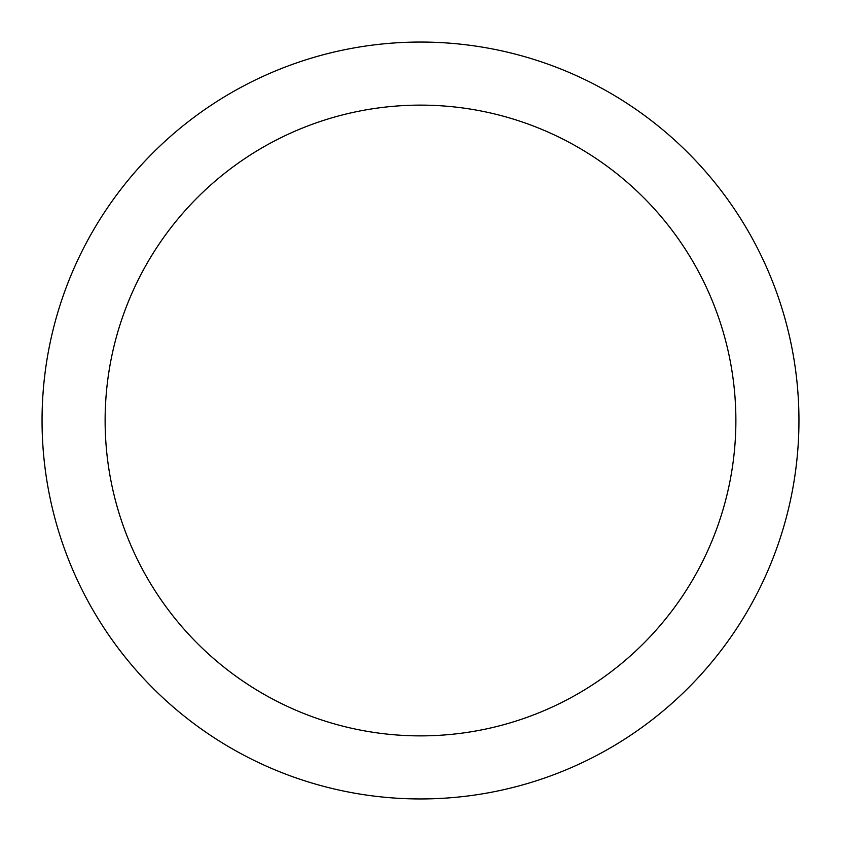 <?xml version="1.0" encoding="UTF-8"?>
<svg xmlns="http://www.w3.org/2000/svg" width="841" height="841" viewBox="0 0 841 841"><rect width="100%" height="100%" fill="white"/><g stroke="black" fill="none" stroke-linecap="round" stroke-linejoin="round"><path stroke-width="1.26" d="M420.5 798.95A378.45 378.45 0 0 1 42.05 420.5A378.45 378.45 0 0 1 420.5 42.05A378.45 378.45 0 0 1 798.95 420.5A378.45 378.45 0 0 1 420.5 798.95M420.5 105.125A315.375 315.375 0 0 1 735.875 420.5A315.375 315.375 0 0 1 420.5 735.875A315.375 315.375 0 0 1 105.125 420.5A315.375 315.375 0 0 1 420.5 105.125"/></g></svg>
